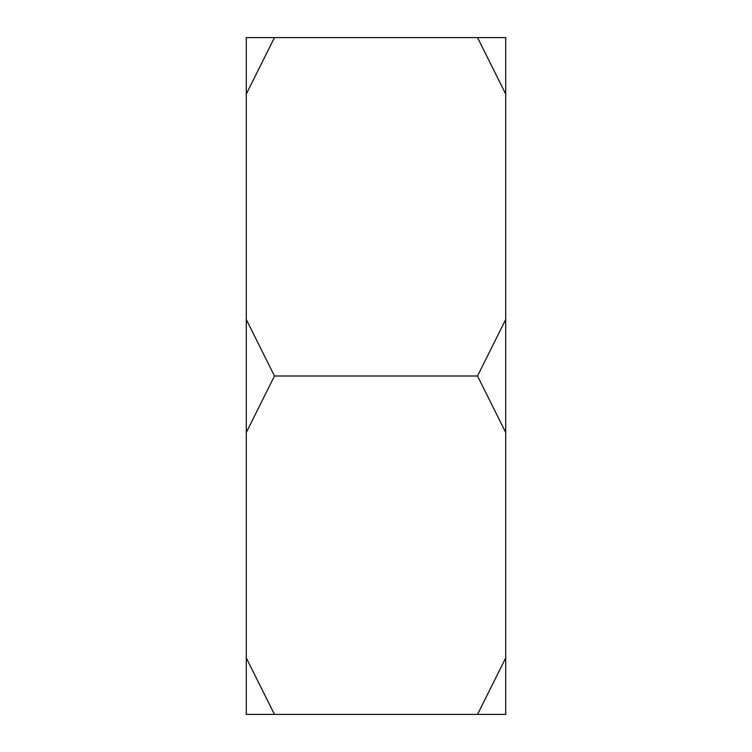 <?xml version="1.0" encoding="UTF-8"?>
<svg xmlns="http://www.w3.org/2000/svg" width="752" height="752" viewBox="0 0 752 752"><rect width="100%" height="100%" fill="white"/><g stroke="black" fill="none" stroke-linecap="round" stroke-linejoin="round"><path stroke-width="1.13" d="M274.48 714.4L505.72 714.4L505.72 37.6L274.48 37.6L246.28 94.122L246.28 319.478L274.48 376L246.28 432.522L246.28 657.878L274.48 714.4L246.28 714.4L246.28 657.878M246.28 432.522L246.28 319.478M246.28 94.122L246.28 37.6L274.48 37.6M505.72 432.522L477.52 376L274.48 376M477.52 376L505.72 319.478M505.72 94.122L477.52 37.6M477.52 714.4L505.72 657.878"/></g></svg>
